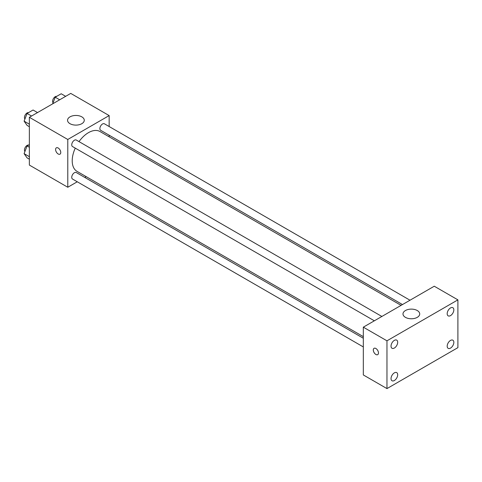 <?xml version="1.0" encoding="UTF-8"?>
<svg xmlns="http://www.w3.org/2000/svg" width="482" height="482" viewBox="0 0 482 482"><rect width="100%" height="100%" fill="white"/><g stroke="black" fill="none" stroke-linecap="round" stroke-linejoin="round"><path stroke-width="0.72" d="M77.265 181.78L67.781 187.251L29.36 165.073L29.36 117.295L70.74 93.406L109.161 115.584L109.161 126.531M86.17 176.635L84.784 177.436M75.252 148.131A22.985 13.273 120 0 0 72.216 160.801A22.985 13.273 120 0 0 76.975 171.327L363.326 336.647M401.09 305.365L99.967 131.514A22.985 13.273 120 0 0 79.012 141.618M109.161 135.219L109.161 136.822M67.781 187.251L67.781 139.473L109.161 115.584M410.001 300.22L104.419 123.796A3.76 2.169 120 0 0 101.521 124.802A3.76 2.169 120 0 0 99.876 128.592A3.76 2.169 120 0 0 100.66 130.309L402.476 304.564M363.326 338.25L76.283 172.526A3.76 2.169 120 0 0 73.385 173.538A3.76 2.169 120 0 0 71.746 177.322A3.76 2.169 120 0 0 72.523 179.045L363.326 346.938M374.339 320.807L72.523 146.552A3.76 2.169 -60 0 1 72.523 142.208A3.76 2.169 -60 0 1 76.283 140.039L381.865 316.463M67.781 139.473L29.36 117.295M69.998 123.693A8.357 4.826 180 0 1 67.552 120.277A8.357 4.826 180 0 1 75.909 115.451A8.357 4.826 180 0 1 84.272 120.277A8.357 4.826 180 0 1 79.108 124.736A8.357 4.826 180 0 1 69.998 123.693M60.762 152.487A3.657 2.109 60 0 1 60.009 154.162A3.657 2.109 60 0 1 56.352 152.047A3.657 2.109 60 0 1 56.352 147.823A3.657 2.109 60 0 1 59.166 148.805A3.657 2.109 60 0 1 60.762 152.487M60.009 154.162A3.657 2.109 60 0 1 56.352 152.047A3.657 2.109 60 0 1 56.352 147.823M363.326 374.948L363.326 327.17L434.258 286.218L457.9 299.864L457.9 347.643L386.968 388.594L363.326 374.948M386.968 388.594L386.968 340.816L363.326 327.17M378.472 352.975A3.657 2.109 60 0 1 377.713 354.65A3.657 2.109 60 0 1 374.056 352.541A3.657 2.109 60 0 1 374.056 348.317A3.657 2.109 60 0 1 376.876 349.293A3.657 2.109 60 0 1 378.472 352.975M386.968 340.816L457.9 299.864M417.261 317.355A8.357 4.826 180 0 1 408.152 318.403A8.357 4.826 180 0 1 402.994 313.945A8.357 4.826 180 0 1 411.351 309.119A8.357 4.826 180 0 1 419.714 313.945A8.357 4.826 180 0 1 417.261 317.355M450.513 307.944A4.7 2.711 120 0 0 447.188 313.698A4.7 2.711 120 0 0 448.164 315.849A4.7 2.711 120 0 0 452.863 313.131A4.7 2.711 120 0 0 452.863 307.709A4.7 2.711 120 0 0 450.513 307.944M394.36 340.358A4.7 2.711 120 0 0 391.035 346.112A4.7 2.711 120 0 0 392.011 348.263A4.7 2.711 120 0 0 396.71 345.552A4.7 2.711 120 0 0 396.71 340.129A4.7 2.711 120 0 0 394.36 340.358M394.36 372.851A4.7 2.711 120 0 0 391.035 378.605A4.7 2.711 120 0 0 392.011 380.756A4.7 2.711 120 0 0 396.71 378.039A4.7 2.711 120 0 0 396.71 372.616A4.7 2.711 120 0 0 394.36 372.851M450.513 340.431A4.7 2.711 120 0 0 447.188 346.184A4.7 2.711 120 0 0 448.164 348.335A4.7 2.711 120 0 0 452.863 345.624A4.7 2.711 120 0 0 452.863 340.196A4.7 2.711 120 0 0 450.513 340.431M377.719 354.65A3.657 2.109 60 0 1 374.062 352.535A3.657 2.109 60 0 1 374.062 348.317M29.36 126.712L27.088 125.398L24.1 121.151L27.088 113.457L33.059 110.004L37.524 112.583M29.36 124.187L24.1 121.151M31.547 116.029L27.088 113.457M28.589 112.589A3.76 2.169 120 0 0 25.859 114.017A3.76 2.169 120 0 0 24.455 117.53A3.76 2.169 120 0 0 24.931 119.006M52.646 103.853L55.219 97.207L61.196 93.761L65.654 96.34M59.684 99.786L55.219 97.207M56.725 96.346A3.76 2.169 120 0 0 53.996 97.774A3.76 2.169 120 0 0 52.592 101.286A3.76 2.169 120 0 0 53.068 102.762M29.36 159.199L27.088 157.885L24.1 153.638L27.088 145.944L29.36 144.63M29.36 156.68L24.1 153.638M29.36 147.257L27.088 145.944M28.589 145.076A3.76 2.169 120 0 0 25.859 146.504A3.76 2.169 120 0 0 24.455 150.023A3.76 2.169 120 0 0 24.931 151.499"/></g></svg>
